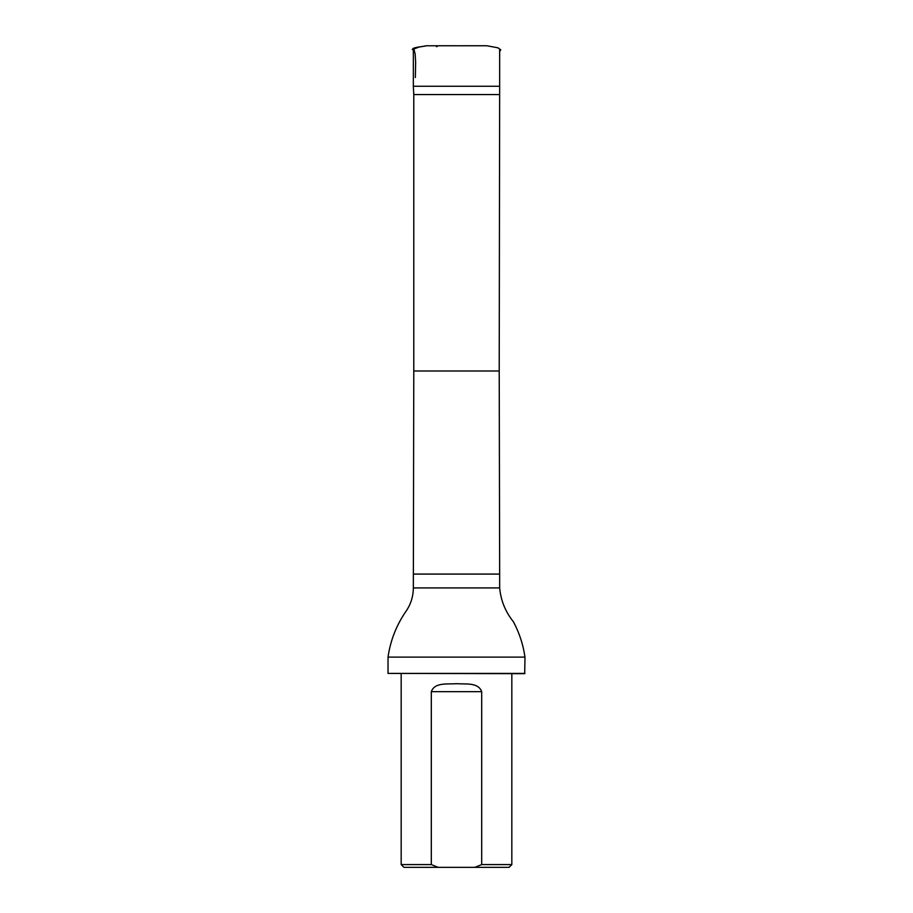 <?xml version="1.0" encoding="UTF-8"?>
<svg xmlns="http://www.w3.org/2000/svg" width="913" height="913" viewBox="0 0 913 913"><rect width="100%" height="100%" fill="white"/><g stroke="black" fill="none" stroke-linecap="round" stroke-linejoin="round"><path stroke-width="1.37" d="M499.217 94.564L413.783 94.564L413.783 370.998L499.217 370.998L499.662 86.267L413.338 86.267L413.338 49.816M474.828 867.35L509.055 867.35L511.828 864.588L481.687 864.588L474.828 867.35L438.172 867.35L431.313 864.588L431.313 691.666C434.816 682 447.769 684.442 456.477 683.666C465.208 684.43 478.207 682 481.687 691.666L481.687 864.588M401.172 673.68L401.172 864.588L403.945 867.35L438.172 867.35M401.172 864.588L431.313 864.588M511.828 673.68L511.828 864.588M413.783 94.564L413.338 86.267M413.783 370.998L413.338 587.915C413.269 596.463 410.827 604.269 405.988 611.322C396.413 625.177 390.433 640.447 388.025 657.12L524.975 657.12C523.206 644.669 519.36 632.903 513.448 621.821C505.403 611.767 500.803 600.469 499.662 587.915L413.338 587.915M524.975 673.406L388.025 673.406L524.701 673.68L524.975 657.12M388.025 673.406L388.025 657.12M444.734 45.753L443.09 45.753M413.657 48.104L415.175 54.198L415.632 62.05L415.358 77.548M486.618 45.753L426.063 45.776C424.899 46.643 412.95 46.803 412.277 49.599L418.941 47.099L426.439 45.764M436.368 46.552L437.087 46.609M499.217 370.998L499.662 574.083L413.338 574.083M481.687 691.666L431.313 691.666M435.17 45.764L456.58 45.753M477.716 45.764L486.857 45.764L497.916 47.807L500.723 49.793L499.662 51.676M499.662 86.267L499.662 49.816M499.662 587.915L499.662 574.083"/></g></svg>
